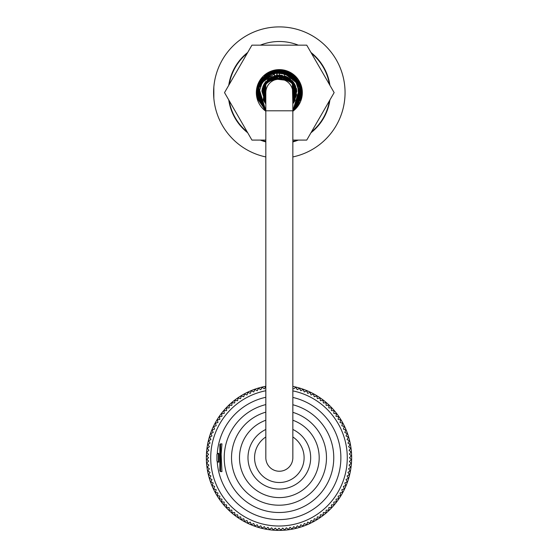 <?xml version="1.0" encoding="UTF-8"?>
<svg xmlns="http://www.w3.org/2000/svg" width="558" height="558" viewBox="0 0 558 558"><rect width="100%" height="100%" fill="white"/><g stroke="black" fill="none" stroke-linecap="round" stroke-linejoin="round"><path stroke-width="0.84" d="M261.367 45.156L297.302 45.156M292.845 141.544A50.75 50.75 0 0 0 297.302 140.086M311.462 131.911A50.75 50.75 0 0 0 329.422 100.796M329.422 84.446A50.75 50.75 0 0 0 311.462 53.331M247.215 53.331A50.75 50.75 0 0 0 229.247 84.446M229.247 100.796A50.75 50.75 0 0 0 247.215 131.911M261.367 140.086A50.75 50.75 0 0 0 265.824 141.544M292.845 457.734L292.845 457.734A13.511 13.511 0 0 1 279.335 471.245A13.511 13.511 0 0 1 265.824 457.734L265.824 92.621A13.511 13.511 0 0 1 279.335 79.11A13.511 13.511 0 0 1 292.845 92.621L292.845 457.734M265.824 386.282A72.659 72.659 0 0 0 277.989 530.386A72.659 72.659 0 0 0 292.845 386.408M293.647 388.807L295.9 387.35L297.24 389.672L299.562 388.333L300.776 390.719L303.161 389.505L304.256 391.953L306.705 390.858L307.66 393.362L310.164 392.4L310.994 394.952L313.54 394.122L314.231 396.71L316.825 396.02L317.376 398.642L319.999 398.084L320.418 400.728L323.068 400.309L323.347 402.974L326.012 402.695L326.151 405.373L328.829 405.234L328.829 407.912L331.508 407.912L331.368 410.583L334.047 410.723L333.761 413.394L336.425 413.673L336.007 416.317L338.657 416.735L338.099 419.358L340.722 419.916L340.024 422.504L342.612 423.201L341.789 425.747L344.335 426.577L343.372 429.074L345.876 430.037L344.788 432.485L347.236 433.573L346.016 435.965L348.408 437.179L347.069 439.502L349.385 440.841L347.927 443.087L350.173 444.545L348.597 446.714L350.766 448.29L349.078 450.369L351.163 452.057L349.371 454.052L351.366 455.844L349.468 457.734L351.366 459.632L349.371 461.424L351.163 463.419L349.078 465.107L350.766 467.185L348.597 468.762L350.173 470.931L347.927 472.389L349.385 474.635L347.069 475.974L348.408 478.297L346.016 479.51L347.236 481.903L344.788 482.991L345.876 485.439L343.372 486.402L344.335 488.899L341.789 489.729L342.612 492.275L340.024 492.972L340.722 495.56L338.099 496.118L338.657 498.74L336.007 499.159L336.425 501.802L333.761 502.081L334.047 504.753L331.368 504.892L331.508 507.564L328.829 507.564L328.829 510.242L326.151 510.103L326.012 512.781L323.347 512.502L323.068 515.167L320.418 514.748L319.999 517.392L317.376 516.834L316.825 519.456L314.231 518.766L313.54 521.353L310.994 520.523L310.164 523.076L307.66 522.114L306.705 524.618L304.256 523.523L303.161 525.971L300.776 524.757L299.562 527.143L297.24 525.803L295.9 528.126L293.647 526.668L292.19 528.914L290.021 527.338L288.451 529.507L286.366 527.819L284.678 529.905L282.69 528.105L280.897 530.1L279 528.203L277.103 530.1L275.31 528.105L273.322 529.905L271.634 527.819L269.549 529.507L267.979 527.338L265.81 528.914L264.353 526.668L262.1 528.126L260.76 525.803L258.438 527.143L257.224 524.757L254.839 525.971L253.744 523.523L251.295 524.618L250.34 522.114L247.836 523.076L247.006 520.523L244.46 521.353L243.769 518.766L241.175 519.456L240.624 516.834L238.001 517.392L237.582 514.748L234.932 515.167L234.653 512.502L231.989 512.781L231.849 510.103L229.171 510.242L229.171 507.564L226.492 507.564L226.632 504.892L223.953 504.753L224.239 502.081L221.575 501.802L221.993 499.159L219.343 498.74L219.901 496.118L217.278 495.56L217.976 492.972L215.388 492.275L216.211 489.729L213.665 488.899L214.628 486.402L212.124 485.439L213.212 482.991L210.764 481.903L211.984 479.51L209.592 478.297L210.931 475.974L208.615 474.635L210.073 472.389L207.827 470.931L209.403 468.762L207.234 467.185L208.922 465.107L206.62 463.245L208.608 461.054L206.83 459.436L208.532 457.734L206.83 456.039L208.608 454.421L206.62 452.231L208.922 450.369L207.234 448.29L209.403 446.714L207.827 444.545L210.073 443.087L208.615 440.841L210.931 439.502L209.592 437.179L211.984 435.965L210.764 433.573L213.212 432.485L212.124 430.037L214.628 429.074L213.665 426.577L216.211 425.747L215.388 423.201L217.976 422.504L217.278 419.916L219.901 419.358L219.343 416.735L221.993 416.317L221.575 413.673L224.239 413.394L223.953 410.723L226.632 410.583L226.492 407.912L229.171 407.912L229.171 405.234L231.849 405.373L231.989 402.695L234.653 402.974L234.932 400.309L237.582 400.728L238.001 398.084L240.624 398.642L241.175 396.02L243.769 396.71L244.46 394.122L247.006 394.952L247.836 392.4L250.34 393.362L251.295 390.858L253.744 391.953L254.839 389.505L257.224 390.719L258.438 388.333L260.76 389.672L262.1 387.35L264.353 388.807L265.81 386.561M265.824 390.746A68.278 68.278 0 0 0 211.294 466.551A68.278 68.278 0 0 0 283.415 525.873A68.278 68.278 0 0 0 292.845 390.879M216.929 460.657L216.929 454.819A1.458 1.458 0 0 1 218.394 453.354L217.243 453.912A1.458 1.458 0 0 0 216.929 454.819L216.929 460.657A1.458 1.458 0 0 0 218.394 462.122L217.243 461.564A61.875 61.875 0 0 0 340.352 465.749A61.875 61.875 0 0 0 292.845 397.435M265.824 397.282A61.875 61.875 0 0 0 217.243 453.912M265.824 404.578A54.768 54.768 0 0 0 277.305 512.481A54.768 54.768 0 0 0 292.845 404.752M265.824 412.139A47.465 47.465 0 0 0 283.443 504.997A47.465 47.465 0 0 0 292.845 412.334M265.824 420.23A39.869 39.869 0 0 0 283.917 497.338A39.869 39.869 0 0 0 292.845 420.23M218.827 453.354L218.394 453.354L218.394 462.122L218.827 462.122L218.91 454.01M219.852 452.336L219.852 463.133M220.584 471.615L221.945 471.615L221.135 454.149L221.945 443.868L220.584 443.861L220.584 471.615L219.852 470.882L219.852 444.593L220.584 443.861M219.852 454.393L219.852 459.199M276.782 79.355L276.782 69.764M277.145 79.292L277.145 69.722M265.824 111.237A23.004 23.004 0 0 1 279.335 69.617L279.335 79.11M284.266 70.155L284.266 80.045M274.403 80.045L274.403 70.155M344.83 98.096L344.858 97.685M344.858 87.564L344.83 87.146M213.84 87.146L213.84 98.096M247.717 132.783A51.113 51.113 0 0 1 228.745 99.924M228.745 85.318A51.113 51.113 0 0 1 247.717 52.459M260.363 45.156A51.113 51.113 0 0 1 298.307 45.156M310.952 52.459A51.113 51.113 0 0 1 329.924 85.318M329.924 99.924A51.113 51.113 0 0 1 310.952 132.783M298.307 140.086A51.113 51.113 0 0 1 292.845 141.92M265.824 141.92A51.113 51.113 0 0 1 260.363 140.086M292.845 156.938A65.718 65.718 0 0 0 344.432 83.581A65.718 65.718 0 0 0 274.801 27.056A65.718 65.718 0 0 0 265.824 156.938M279.335 69.617A23.004 23.004 0 0 1 292.845 111.237M292.845 140.086L306.74 140.086L334.144 92.621L306.74 45.156L251.93 45.156L224.525 92.621L251.93 140.086L265.824 140.086M265.824 436.977A24.768 24.768 0 0 0 267.526 479.51A24.768 24.768 0 0 0 304.103 457.734A24.768 24.768 0 0 0 292.845 436.977M292.845 429.465A31.332 31.332 0 0 1 283.973 488.724A31.332 31.332 0 0 1 265.824 429.465M265.824 103.83L264.576 102.065L263.941 84.279L278.902 75.093L294.268 83.463L294.554 101.312L292.845 103.795L296.542 89.336L287.719 77.234L265.608 81.726L265.824 103.767L265.183 82.284L285.933 76.39L296.354 88.443L292.845 103.781L295.531 85.974L281.734 75.253L265.28 82.152L263.557 100.238L265.824 103.781L261.869 91.177L267.728 79.494L280.249 75.121L292.28 80.805L292.845 103.802L295.077 100.321L294.059 83.121L279.049 75.1L264.304 83.616L263.878 100.879L265.824 103.795L261.967 90.361L269.2 78.322L292.476 81.036L292.845 103.788L295.656 86.253L282.125 75.323L265.517 81.845L263.543 100.14L265.824 103.795L262.658 87.285L274.306 75.832L290.467 79.09L296.73 94.755L292.845 103.781L292.943 81.587L270.867 77.318L262.107 89.378L265.824 103.781L262.323 88.45L272.151 76.634L287.712 77.234L296.689 90.173L292.845 103.774L295.545 86.002L281.811 75.267L265.545 81.81L263.257 99.589L265.824 103.788L265.322 82.103L286.631 76.697L296.438 88.841L292.845 103.781L296.27 88.143L285.201 76.111L264.938 82.619L265.824 103.767L265.203 82.263L286.366 76.572L296.424 88.757L292.845 103.781L296.682 90.061L289.072 78.064L274.773 75.707L263.529 85.053L265.824 103.795L264.08 84.007L275.575 75.504L289.469 78.336L296.703 90.222L292.845 103.753L296.382 88.534L286.603 76.683L270.958 77.234L261.974 90.243L265.824 103.788L263.264 85.646L277.521 75.191L293.731 82.633L294.798 100.858L292.845 103.816L296.654 90.012L289.128 78.071L275.171 75.623L263.892 84.342L265.824 103.795L261.883 90.989L268.224 79.083L281.455 75.232L293.501 82.305L292.845 103.788L293.487 82.298L272.283 76.579L262.232 88.771L265.824 103.774L265.231 103.021L263.99 84.188L279.872 75.1L295.126 85.032L292.845 103.802L296.807 91.296L288.088 77.429L272.144 76.662L262.267 88.589L265.824 103.774L262.902 86.539L276.796 75.281L294.708 84.188L292.845 103.788L295.189 85.172L279.983 75.1L264.032 84.091L265.043 102.756L265.824 103.788L262.916 86.525L276.559 75.323L294.736 84.251L292.845 103.795L296.549 89.378L287.663 77.199L265.748 81.552L265.824 103.774L261.967 90.319L269.354 78.225L292.259 80.784L292.845 103.781L295.67 86.316L281.588 75.246L263.927 84.279L265.824 103.774M292.845 110.742L301.641 88.806L288.96 72.142L268.321 72.847L256.861 90.026L264.359 109.591L265.824 110.812L257.099 88.276L273.643 70.733L297.156 78.664L299.234 103.411L292.845 110.777L301.983 93.04L293.982 75.372L274.954 70.413L259.107 82.458L257.329 97.894L265.824 110.791L258.033 84.976L266.982 73.649L280.911 70.036L301.18 86.734L293.173 110.533L301.676 88.903L287.042 71.34L264.631 75.414L257.217 97.455L265.824 110.791L257.908 85.332L280.025 70.036L301.034 86.176L292.845 110.791L265.824 110.798L256.701 92.321L265.908 74.395L286.017 70.992L300.769 85.346L292.845 110.763L301.494 97.294L299.081 81.594L286.791 71.236L270.637 71.724L256.833 90.117L265.824 110.784L257.119 96.897L259.944 80.91L272.855 70.943L289.121 72.205L301.885 90.682L292.845 110.784L297.554 106.062L301.494 88.031L290.802 73.105L272.583 71.019L258.731 83.247L257.419 98.271L265.824 110.805L257.58 98.885L258.34 84.202L268.3 72.84L283.199 70.315L301.383 87.473L292.845 110.791L301.725 89.266L286.707 71.215L270.853 71.633L259.142 82.403L257.294 97.838L265.824 110.763L257.245 97.566L259.386 81.921L275.694 70.28L294.652 75.958L301.948 93.674L292.845 110.784L301.718 95.997L293.124 74.667L270.714 71.689L256.896 89.608L265.824 110.819M292.845 110.819L301.941 93.751L294.812 76.104L276.719 70.148L260.363 80.268L257.099 96.757L265.064 110.198L257.203 97.218L259.219 82.2L270.302 71.877L285.466 70.831L301.655 88.848L292.845 110.805L301.962 92.203L292.594 74.277L272.374 71.082L257.768 85.758L265.824 110.784L256.701 92.586L265.475 74.73L285.326 70.789L300.511 84.614L301.048 99.003L292.845 110.784L300.609 84.893L291.15 73.314L276.489 70.162L257.426 86.902L265.824 110.742M292.845 110.77L301.745 89.454L287.175 71.389L271.355 71.452L259.421 81.831L257.224 97.427L265.824 110.791L256.847 95.237L262.114 77.932L279.07 69.987L296.11 77.422L301.878 94.693L292.845 110.784L301.969 92.495L292.462 74.158L275.254 70.357L260.67 79.822L257.008 96.394L265.824 110.777L257.161 97.19L259.791 81.189L274.62 70.496L292.448 74.144L301.773 89.782L296.563 107.303L292.845 110.805L301.892 94.239L295.203 76.467L278.247 70.008L262.065 77.987L256.826 95.048L265.824 110.784L256.743 91.142L270.156 71.933L293.382 74.891L301.983 92.998L292.845 110.777L301.99 92.412L292.936 74.535L273.078 70.866L258.11 84.753L257.615 98.975L265.824 110.791L257.161 97.134L259.84 81.119L276.077 70.217L294.547 75.853L301.948 93.507L292.845 110.798L301.864 90.382L288.549 71.947L272.332 71.11L259.728 81.287L257.154 97.12L265.824 110.784L256.764 90.689L269.354 72.282L293.606 75.051L301.271 98.215L292.845 110.784"/></g></svg>

